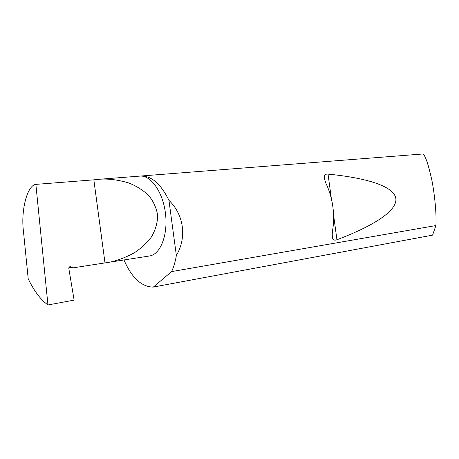 <?xml version="1.0" encoding="UTF-8"?>
<svg xmlns="http://www.w3.org/2000/svg" width="459" height="459" viewBox="0 0 459 459"><rect width="100%" height="100%" fill="white"/><g stroke="black" fill="none" stroke-linecap="round" stroke-linejoin="round"><path stroke-width="0.69" d="M93.843 179.842L98.817 179.303C107.664 178.505 117.613 179.716 128.663 182.923C135.921 185.757 142.491 189.837 148.372 195.155C153.432 201.214 156.536 208.036 157.684 215.621C157.448 223.309 155.262 230.561 151.131 237.383C146.186 243.631 140.488 248.818 134.057 252.949C124.171 258.216 115.066 261.446 106.74 262.634L73.331 267.809L70.124 266.627L68.827 268.509L74.123 300.129L47.954 304.96C41.35 300.203 35.366 292.681 30.007 282.394L28.2 278.768L23.472 231.388C20.73 210.842 27.104 185.333 35.859 184.375L93.843 179.842L104.996 262.887M98.817 179.303L139.909 176.095C150.879 174.988 163.02 192.195 165.498 213.659C168.12 235.106 160.363 254.556 149.45 255.99L106.735 262.634M332.982 227.962C334.709 213.601 332.832 199.751 327.353 186.417C325.345 182.366 324.301 178.981 324.226 176.273C324.45 174.684 325.718 173.961 328.036 174.11C367.969 178.058 394.092 186.538 395.836 198.529C397.351 210.555 374.412 225.547 336.929 239.759C334.731 240.505 333.314 240.132 332.672 238.64C332.018 235.978 332.121 232.415 332.982 227.962M123.976 259.955C131.624 277.592 141.292 286.651 152.985 287.122L432.59 235.134L435.901 225.558C436.52 217.985 435.528 199.309 431.948 180.594C427.845 162.061 424.558 153.208 422.079 154.04L139.261 176.147M168.941 200.348C183.933 214.692 187.02 237.619 176.359 255.451L168.941 200.348C160.77 183.749 151.327 175.631 140.62 175.986M435.901 225.558L171.603 271.596C173.766 266.943 175.355 261.561 176.359 255.451M47.954 304.96L35.859 184.375M171.603 271.596L153.306 287.104M68.902 267.643L73.331 267.809M69.51 266.857L70.847 266.736M336.929 239.759L333.613 215.271M331.335 198.449L328.036 174.11M332.672 238.64L332.201 235.163M324.697 179.71L324.226 176.273"/></g></svg>
